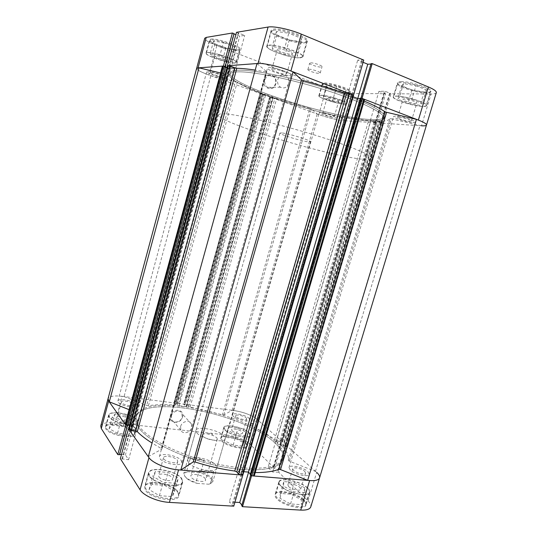 <?xml version="1.0" encoding="UTF-8"?>
<svg xmlns="http://www.w3.org/2000/svg" width="537" height="537" viewBox="0 0 537 537"><rect width="100%" height="100%" fill="white"/><g stroke="black" fill="none" stroke-linecap="round" stroke-linejoin="round"><path stroke-width="0.4" stroke-dasharray="2.69 2.01" d="M401.038 82.584C398.991 82.631 397.857 82.966 397.649 83.591C396.192 86.316 417.323 93.196 426.499 93.022C428.774 93.029 430.036 92.693 430.285 92.015C432.023 89.357 409.852 82.181 401.038 82.584M422.491 106.306C413.409 106.232 392.292 99.446 393.668 97.002C393.856 96.432 394.97 96.157 396.997 96.17C405.717 96.016 427.868 103.104 426.217 105.487C425.989 106.091 424.747 106.366 422.491 106.306M273.393 30.253L271.366 31.361C269.614 35.046 296.021 44.262 304.325 42.933L306.721 41.785C308.903 38.228 281.16 28.562 273.393 30.253M300.163 57.66C291.974 58.661 265.58 49.619 267.225 46.303L269.205 45.35C276.857 44.007 304.586 53.492 302.512 56.674L300.163 57.66M210.913 40.04L209.745 40.678C208.383 43.336 232.159 51.539 238.133 50.518L239.515 49.854C241.22 47.31 216.471 38.771 210.913 40.04M234.743 62.903C228.849 63.675 205.08 55.613 206.369 53.23L207.517 52.68C212.988 51.666 237.73 60.057 236.105 62.326L234.743 62.903M324.529 83.792L322.475 84.416C321.287 86.491 340.7 92.847 347.607 92.686L349.909 92.062C351.326 90.055 331.134 83.45 324.529 83.792M344.311 104.024C337.471 104.003 318.072 97.727 319.193 95.868L321.213 95.358C327.751 95.21 347.929 101.721 346.58 103.52L344.311 104.024M310.534 62.876C313.454 62.561 322.677 65.662 322.019 66.729L321.113 67.071C318.132 67.347 309.064 64.292 309.668 63.212L310.534 62.876M308.728 69.226C311.628 68.964 320.851 72.045 320.213 73.059L319.307 73.368C316.347 73.596 307.285 70.569 307.876 69.541L308.728 69.226M264.009 79.55C261.311 88.229 273.675 92.713 275.79 83.92C278.535 75.348 266.198 70.662 264.009 79.55M275.508 83.691C273.843 87.739 271.198 88.954 267.574 87.343C265.144 85.544 264.264 83.02 264.949 79.771C266.567 75.784 269.165 74.536 272.742 76.019C275.286 77.805 276.206 80.362 275.508 83.691M288.644 83.45C286.926 87.638 284.207 88.894 280.495 87.229C278.005 85.37 277.119 82.758 277.837 79.395C279.508 75.274 282.18 73.985 285.845 75.516C288.443 77.368 289.376 80.013 288.644 83.45M273.252 29.166C281.213 27.407 309.668 37.328 307.419 41L304.956 42.188C296.437 43.564 269.379 34.12 271.178 30.307L273.252 29.166M268.809 45.189C276.642 43.812 305.083 53.539 302.949 56.801L300.545 57.815C292.141 58.828 265.103 49.565 266.782 46.169L268.809 45.189M400.964 81.624C409.993 81.188 432.741 88.551 430.949 91.297C430.694 91.995 429.392 92.337 427.056 92.344C417.638 92.525 395.997 85.477 397.487 82.664C397.702 82.02 398.863 81.671 400.964 81.624M396.675 96.042C405.603 95.881 428.325 103.151 426.626 105.588C426.391 106.212 425.123 106.494 422.807 106.433C413.49 106.353 391.862 99.399 393.265 96.895C393.46 96.311 394.594 96.029 396.675 96.042M324.435 82.973C331.208 82.611 351.916 89.384 350.46 91.458L348.097 92.102C341.008 92.277 321.119 85.759 322.334 83.618L324.435 82.973M320.918 95.244C327.617 95.089 348.312 101.775 346.922 103.614L344.6 104.131C337.578 104.111 317.703 97.674 318.85 95.767L320.918 95.244M210.773 39.134C216.471 37.818 241.851 46.578 240.099 49.203L238.67 49.894C232.541 50.948 208.181 42.537 209.578 39.792L210.773 39.134M207.168 52.545C212.773 51.505 238.146 60.11 236.475 62.44L235.078 63.024C229.03 63.816 204.678 55.559 205.993 53.116L207.168 52.545M237.247 70.253C232.83 70.535 230.42 71.428 230.024 72.918C226.896 84.309 329.966 117.764 370.08 119.503C378.833 120.026 383.673 119.18 384.599 116.945C386.479 112.246 362.985 100.11 326.959 88.598C290.987 77.066 251.538 69.233 237.247 70.253C232.83 70.535 230.42 71.428 230.024 72.918C226.896 84.309 329.966 117.764 370.08 119.503C378.833 120.026 383.673 119.18 384.599 116.945C386.479 112.246 362.985 100.11 326.959 88.598C290.987 77.066 251.538 69.233 237.247 70.253M236.79 71.911C232.38 72.173 229.977 73.039 229.588 74.509C226.507 85.732 329.577 119.12 369.644 120.993C378.39 121.543 383.217 120.724 384.13 118.529C385.989 113.898 362.482 101.842 326.456 90.35C290.49 78.838 251.061 70.958 236.79 71.911C232.38 72.173 229.977 73.039 229.588 74.509C226.507 85.732 329.577 119.12 369.644 120.993C378.39 121.543 383.217 120.724 384.13 118.529C385.989 113.898 362.482 101.842 326.456 90.35C290.49 78.838 251.061 70.958 236.79 71.911M227.023 60.003L227.574 59.761C228.225 58.781 217.834 55.257 215.451 55.66L214.941 55.895C214.35 56.895 224.567 60.359 227.023 60.003M210.893 72.515C213.229 72.26 223.62 75.697 223.009 76.523L222.472 76.71C220.063 76.932 209.853 73.549 210.397 72.703L210.893 72.515M337.753 101.567L338.686 101.345C339.236 100.58 330.758 97.841 327.939 97.882L327.053 98.096C326.543 98.875 334.887 101.574 337.753 101.567M323.496 113.314C326.274 113.381 334.746 116.073 334.236 116.724L333.323 116.871C330.49 116.777 322.16 114.126 322.63 113.468L323.496 113.314M415.269 103.433L416.806 103.084C417.471 102.064 408.187 99.09 404.435 99.13L402.972 99.479C402.354 100.506 411.449 103.433 415.269 103.433M399.025 117.234C402.73 117.341 412 120.261 411.382 121.12L409.879 121.369C406.113 121.221 397.031 118.355 397.595 117.482L399.025 117.234M291.41 54.177L292.356 53.767C293.189 52.398 281.569 48.424 278.253 48.948L277.367 49.357C276.615 50.746 287.986 54.646 291.41 54.177M272.642 69.045C275.904 68.716 287.51 72.589 286.745 73.744L285.818 74.066C282.462 74.341 271.098 70.542 271.789 69.367L272.642 69.045M351.769 93.519C344.72 93.136 336.31 91.176 326.536 87.645L318.803 114.569C328.584 117.925 336.934 119.966 343.855 120.691L351.769 93.519L385.687 93.72L377.061 122.872L343.855 120.691L344.835 120.731L339.767 115.945L249.987 425.029L250.631 425.606C260.116 430.016 268.117 434.675 274.642 439.595L276.427 440.239L370.557 121.06L368.63 120.577L274.642 439.595M227.493 65.749L235.629 68.595L230.803 68.904L223.533 66.044M100.734 425.989C102.037 423.143 106.776 422.089 114.952 422.834L122.114 396.313C113.951 395.407 109.259 396.219 108.038 398.763C109.501 395.997 114.844 395.272 124.074 396.595L210.866 75.683C201.697 72.461 196.951 70.052 196.623 68.454C196.804 69.87 200.905 72.052 208.92 75.005L216.847 45.665L326.536 87.645M318.803 114.569L208.92 75.005M377.061 122.872L370.342 120.536L376.45 120.912L382.21 123.208L390.949 93.753L431.09 93.995L421.478 125.792L382.21 123.208M361.965 98.385L357.716 98.62L347.64 94.754L353.474 95.123M236.495 32.327L244.718 35.375L239.744 36.147L235.871 34.61M363.106 62.305L357.723 60.077L363.757 60.084M371.054 63.668L371.873 64.01L370.939 64.057M436.306 92.626C435.963 93.552 434.225 94.009 431.09 93.995M385.687 93.72L378.974 91.263L385.217 91.27L390.949 93.753M216.847 45.665C208.846 42.517 204.805 40.047 204.718 38.255M234.051 33.891L233.709 33.757L234.105 33.69M219.935 55.318L231.051 59.506L232.179 61.936L222.54 60.278L211.638 56.204L210.168 53.673L219.935 55.318L223.385 42.598L213.572 41.06L214.988 43.799L225.882 47.974L235.568 49.532L234.488 46.894L223.385 42.598M323.462 96.197L333.37 98.056L342.781 101.6L342.136 103.211L332.376 101.352L323.113 97.888L326.778 84.658L326.375 86.524L335.632 90.075L345.432 91.847L346.123 90.062L336.726 86.423L326.778 84.658M411.866 99.352L422.25 103.507L420.095 105.353L407.959 103.164L397.736 99.117L399.488 97.157L411.866 99.352L415.967 85.672L403.529 83.604L401.703 85.806L411.906 89.968L424.102 92.042L426.338 89.948L415.967 85.672M284.556 48.437L297.203 53.499L297.256 56.506L285.154 54.593L272.776 49.693L272.232 46.551L284.556 48.437L288.812 33.227L276.421 31.495L276.884 34.932L289.248 39.973L301.418 41.745L301.445 38.436L288.812 33.227M361.716 98.687L371.873 64.01M351.594 94.794L361.77 59.815M352.426 95.109L362.603 60.157M347.64 94.754L357.723 60.077M370.342 120.536L378.974 91.263M376.45 120.912L385.217 91.27M375.209 122.335L383.827 93.183M375.705 122.369L384.338 93.183M381.351 122.738L390.104 93.216M380.847 122.705L389.587 93.21M229.514 66.326L238.623 32.945M235.629 68.595L244.718 35.375M229.124 66.353L238.213 33.012M224.755 66.669L233.709 33.757M230.803 68.904L239.744 36.147M336.726 86.423L333.37 98.056M346.123 90.062L342.781 101.6M345.432 91.847L342.136 103.211M335.632 90.075L332.376 101.352M326.375 86.524L323.113 97.888M234.488 46.894L231.051 59.506M235.568 49.532L232.179 61.936M225.882 47.974L222.54 60.278M214.988 43.799L211.638 56.204M213.572 41.06L210.168 53.673M301.445 38.436L297.203 53.499M301.418 41.745L297.256 56.506M289.248 39.973L285.154 54.593M276.884 34.932L272.776 49.693M276.421 31.495L272.232 46.551M426.338 89.948L422.25 103.507M424.102 92.042L420.095 105.353M411.906 89.968L407.959 103.164M401.703 85.806L397.736 99.117M403.529 83.604L399.488 97.157M210.987 478.89C212.967 481.474 212.216 483.246 208.739 484.22L210.336 483.609L212.927 481.461L211.853 478.245C209.638 475.775 205.973 473.715 200.851 472.063L199.294 472.647C204.731 474.211 208.631 476.292 210.987 478.89M216.753 437.675L217.344 439.091C217.049 441.622 205.47 439.313 202.952 436.205L202.415 434.842C202.946 433.768 204.899 433.493 208.269 434.024L212.8 435.312L216.753 437.675M205.1 478.433L205.624 480.044C205.215 482.978 193.662 480.837 191.266 477.373L190.796 475.822C191.266 472.909 202.59 474.99 205.1 478.433M225.285 113.904C221.049 113.629 218.807 113.945 218.572 114.844C216.653 121.731 319.643 153.542 358.508 158.751C367.006 159.986 371.584 159.939 372.235 158.616C373.544 155.824 349.621 145.722 313.695 134.733C277.83 123.738 238.992 114.73 225.285 113.904M281.777 132.921L279.925 133.062C278.945 134.237 301.264 141.137 308.359 141.869L310.493 141.768C311.769 140.674 288.476 133.478 281.777 132.921M204.201 460.337L190.085 459.068C193.985 457.504 198.69 457.927 204.201 460.337L200.851 472.063M190.085 459.068L186.735 470.922L183.842 473.178L184.728 476.144L186.279 477.722C188.635 479.648 191.837 481.253 195.884 482.548L197.099 483.367C192.709 482.125 189.239 480.474 186.695 478.407C183.177 475.091 183.587 472.862 187.923 471.728L186.735 470.922M197.099 483.367L208.739 484.22M199.294 472.647L187.923 471.728M199.355 470.358L213.8 471.546C210.168 472.506 205.356 472.11 199.355 470.358L195.884 482.548M213.8 471.546L210.336 483.609M177.68 491.476C172.525 483.394 146.547 479.024 145.265 486.153L145.983 489.361C150.514 497.611 177.666 502.216 178.613 495.02L177.68 491.476M149.662 476.097L148.91 473.003C150.112 466.17 176.102 470.667 181.345 478.494L182.318 481.911C181.459 488.818 154.287 484.079 149.662 476.097M303.774 499.866C297.256 492.959 276.662 488.657 275.676 494.053C275.353 495.208 275.917 496.557 277.374 498.108C283.469 505.109 304.962 509.68 305.748 504.203C306.083 502.954 305.425 501.504 303.774 499.866M280.972 486.025C279.495 484.522 278.911 483.219 279.22 482.112C280.139 476.937 300.754 481.313 307.345 488.026C309.017 489.623 309.688 491.019 309.372 492.214C308.654 497.477 287.141 492.832 280.972 486.025M245.872 442.938C240.898 437.595 221.815 433.695 221.157 437.944L222.217 440.461C226.849 445.871 246.631 449.946 247.101 445.636L245.872 442.938M225.218 430.009L224.13 427.573C224.735 423.498 243.832 427.465 248.853 432.661L250.114 435.272C249.698 439.4 229.903 435.252 225.218 430.009M134.069 431.231C130.323 425.197 106.796 421.109 105.984 426.438L106.42 428.331C109.696 434.46 134.102 438.709 134.633 433.332L134.069 431.231M109.467 417.001L109.018 415.168C109.77 410.06 133.304 414.269 137.11 420.102L137.694 422.129C137.23 427.284 112.81 422.921 109.467 417.001M182.546 416.987C185.077 409.134 172.511 407.563 170.558 415.571C168.081 423.505 180.654 424.901 182.546 416.987M171.417 415.907C172.592 410.845 180.217 409.181 181.942 413.557L182.164 417.175C180.989 422.243 173.29 423.915 171.598 419.424L171.417 415.907M180.633 426.465C181.855 421.25 189.689 419.484 191.44 423.975L191.655 427.694C190.434 432.909 182.533 434.695 180.808 430.083L180.633 426.465M303.882 500.605C305.573 502.296 306.251 503.78 305.902 505.062C305.097 510.7 283.053 506.015 276.823 498.819C275.333 497.228 274.749 495.846 275.078 494.664C276.099 489.113 297.196 493.516 303.882 500.605M307.667 488.046C309.379 489.684 310.077 491.12 309.748 492.348C309.017 497.739 286.953 492.973 280.636 486.005C279.126 484.461 278.528 483.125 278.844 481.991C279.79 476.688 300.908 481.172 307.667 488.046M177.841 492.288L178.801 495.933C177.828 503.33 149.984 498.618 145.352 490.147L144.621 486.851C145.943 479.528 172.558 483.991 177.841 492.288M181.728 478.521L182.734 482.031C181.855 489.113 153.991 484.246 149.259 476.064L148.487 472.902C149.722 465.894 176.358 470.506 181.728 478.521M134.223 431.943L134.8 434.104C134.257 439.628 109.233 435.279 105.883 428.989L105.44 427.043C106.279 421.565 130.384 425.747 134.223 431.943M137.445 420.142L138.049 422.216C137.573 427.506 112.535 423.028 109.118 416.96L108.655 415.088C109.427 409.852 133.538 414.161 137.445 420.142M245.98 443.596L247.242 446.368C246.758 450.798 226.473 446.623 221.734 441.072L220.653 438.487C221.331 434.111 240.885 438.105 245.98 443.596M249.148 432.694L250.443 435.366C250.014 439.602 229.715 435.353 224.922 429.976L223.808 427.486C224.426 423.304 243.993 427.371 249.148 432.694M274.783 442.79C244.583 413.55 142.365 393.238 135.955 417.41C135.089 420.552 136.156 424.17 139.157 428.271C148.803 441.716 183.439 458.685 218.505 465.988C253.598 473.372 280.395 469.62 283.012 459.303C284.227 454.383 281.489 448.878 274.783 442.79C281.489 448.878 284.227 454.383 283.012 459.303C280.395 469.62 253.598 473.372 218.505 465.988C183.439 458.685 148.803 441.716 139.157 428.271C136.156 424.17 135.089 420.552 135.955 417.41C142.365 393.238 244.583 413.55 274.783 442.79M275.186 441.434C244.939 412.302 142.721 391.936 136.351 415.967C135.485 419.088 136.559 422.693 139.566 426.774C149.226 440.165 183.889 457.094 218.955 464.418C254.055 471.815 280.838 468.13 283.435 457.866C284.644 452.98 281.891 447.502 275.186 441.434M196.931 432.976C201.778 439.044 224.708 443.649 225.204 438.722L224.003 435.903C218.713 429.915 196.676 425.519 195.931 430.379L196.931 432.976M188.547 462.646C193.213 469.231 216.102 473.587 216.767 468.096L215.652 465.002C210.531 458.517 188.527 454.362 187.621 459.793L188.547 462.646M232.098 430.781C234.132 433.003 242.456 434.742 242.657 432.997L242.14 431.909C240.046 429.694 231.85 427.989 231.615 429.728L232.098 430.781M246.188 417.94L246.718 418.974C246.55 420.619 238.213 418.84 236.146 416.705L235.649 415.705C235.85 414.067 244.06 415.813 246.188 417.94M117.522 417.9C118.999 420.411 129.263 422.243 129.498 420.062L129.263 419.222C127.699 416.732 117.596 414.926 117.308 417.101L117.522 417.9M133.384 404.093L133.626 404.885C133.431 406.945 123.161 405.039 121.644 402.649L121.422 401.891C121.671 399.843 131.787 401.716 133.384 404.093M158.912 476.796C160.952 480.165 172.357 482.152 172.76 479.226L172.377 477.816C170.222 474.466 159.033 472.526 158.563 475.44L158.912 476.796M177.344 460.128L177.754 461.471C177.391 464.23 165.987 462.169 163.892 458.947L163.523 457.665C163.939 454.92 175.136 456.933 177.344 460.128M288.664 486.609C291.336 489.489 300.364 491.429 300.693 489.207L299.868 487.455C297.115 484.596 288.248 482.703 287.886 484.911L288.664 486.609M304.714 471.345L305.566 473.01C305.278 475.104 296.236 473.124 293.517 470.358L292.712 468.741C293.041 466.66 301.915 468.593 304.714 471.345M282.16 442.166L376.981 122.839L282.522 442.092L276.307 441.233L280.663 445.166L286.745 445.764L287.604 446.697L283.375 446.489L282.751 446.898C287.147 451.785 289 456.275 288.309 460.357L289.376 461.202L315.481 471.405L316.682 472.399L286.57 445.616L278.683 472.211L308.07 500.88C310.346 503.129 311.252 505.102 310.795 506.821M278.683 472.211L272.608 472.036L268.037 467.505L274.81 468.439L282.61 442.085L256.941 419.263C251.356 414.994 243.637 412.074 233.79 410.496L226.748 435.017L114.952 422.834M241.912 505.048L242.549 505.8L241.704 505.747M233.763 506.169L232.977 505.23L232.118 505.176L229.353 501.853L234.917 502.202M121.476 454.537L125.416 454.886L128.578 459.726L120.362 458.645M119.523 454.738L119.274 454.342L119.623 454.376M226.748 435.017C236.595 436.453 244.261 439.441 249.745 443.992L274.81 468.439M286.57 445.616L280.522 445.28L275.837 441.052L282.61 442.085M122.114 396.313L233.79 410.496M125.906 425.129L133.411 425.606L136.693 430.077L128.571 428.875M242.764 475.05L242.006 474.231L241.147 474.158L238.3 471.07L248.651 471.942L251.564 475.01L250.719 474.943L251.491 475.762M245.845 435.682L236.213 434.621L227.52 430.265L228.561 427.076L238.039 428.164L246.624 432.413L242.811 446.119L243.637 442.71L235.085 438.387L225.607 437.373L224.52 440.702L233.179 445.133L242.811 446.119M131.887 423.149L120.603 421.907L112.166 417.303L115.079 414.054L126.135 415.323L134.498 419.813L131.887 423.149L128.799 434.467L131.458 430.956L123.134 426.385L112.072 425.203L109.112 428.613L117.516 433.312L128.799 434.467M176.096 483.3L163.147 482.367L152.763 476.332L155.455 471.432L168.108 472.432L178.365 478.266L176.096 483.3L172.364 496.537L174.7 491.274L164.497 485.327L151.837 484.441L149.078 489.569L159.408 495.725L172.364 496.537M304.942 492.583L294.189 491.811L283.543 486.22L283.825 481.582L294.383 482.421L304.862 487.838L304.942 492.583L301.311 504.639L301.291 499.699L290.859 494.188L280.287 493.449L279.952 498.276L290.544 503.961L301.311 504.639M241.147 474.158L232.118 505.176M238.3 471.07L229.353 501.853M242.006 474.231L232.977 505.23M251.564 475.01L242.549 505.8M133.411 425.606L125.416 454.886M136.693 430.077L128.578 459.726M127.276 424.942L119.274 454.342M130.484 429.419L122.362 459.195M130.222 429.05L122.107 458.793M285.556 445.811L277.656 472.466M280.522 445.28L272.608 472.036M285.167 445.462L277.273 472.09M280.831 441.595L273.038 467.949M281.213 441.938L273.414 468.311M275.837 441.052L268.037 467.505M117.516 433.312L120.603 421.907M109.112 428.613L112.166 417.303M112.072 425.203L115.079 414.054M123.134 426.385L126.135 415.323M131.458 430.956L134.498 419.813M233.179 445.133L236.213 434.621M224.52 440.702L227.52 430.265M225.607 437.373L228.561 427.076M235.085 438.387L238.039 428.164M243.637 442.71L246.624 432.413M290.544 503.961L294.189 491.811M279.952 498.276L283.543 486.22M280.287 493.449L283.825 481.582M290.859 494.188L294.383 482.421M301.291 499.699L304.862 487.838M159.408 495.725L163.147 482.367M149.078 489.569L152.763 476.332M151.837 484.441L155.455 471.432M164.497 485.327L168.108 472.432M174.7 491.274L178.365 478.266M132.699 411.094L224.52 73.898L225.486 73.931L133.471 411.738L129.095 409.664M161.342 448.281L266.016 71.918L266.788 71.79L161.966 448.966L152.072 443.038M336.128 117.892L337.592 117.65C338.411 116.636 324.992 112.374 320.636 112.273L319.287 112.522C318.562 113.569 331.638 117.724 336.128 117.892M249.047 418.289L249.906 419.934C249.651 422.538 236.455 419.712 233.226 416.35L232.454 414.779C232.79 412.208 245.671 414.947 249.047 418.289M412.973 122.55L415.369 122.161C416.37 120.812 401.663 116.18 395.863 116.026L393.641 116.422C392.769 117.798 407.006 122.302 412.973 122.55M307.902 471.627L309.272 474.272C308.835 477.581 294.504 474.433 290.255 470.07L289.007 467.546C289.544 464.27 303.465 467.297 307.902 471.627M289.571 75.495L291.054 74.985C292.303 73.18 273.89 67.031 268.802 67.575L267.473 68.085C266.419 69.951 284.234 75.905 289.571 75.495M181.177 460.471L181.835 462.605C181.298 466.962 163.214 463.686 159.966 458.605L159.408 456.604C160.093 452.282 177.653 455.443 181.177 460.471M225.782 77.912L226.641 77.61C227.621 76.321 211.169 70.871 207.517 71.293L206.752 71.589C205.919 72.925 221.942 78.234 225.782 77.912M136.734 404.502L137.13 405.771C136.841 409.019 120.577 406.006 118.227 402.226L117.885 401.045C118.308 397.823 134.176 400.763 136.734 404.502M308.07 500.88L316.682 472.399C319.018 474.493 319.978 476.312 319.575 477.849M289.376 461.202L391.325 118.825L421.478 125.792C424.539 125.987 426.21 125.725 426.492 125.02M176.901 403.495L263.016 94.371L262.076 94.143L176.042 403.159L177.324 403.952L176.599 403.858L178.056 405.435L178.928 405.771L186.413 406.583L183.735 404.361L185.399 404.348L190.091 407.106L222.385 414.806L223.828 414.926L232.172 410.322C242.482 411.651 250.739 414.631 256.941 419.263L257.679 419.981L344.835 120.731M282.751 446.898L379.189 121.234C385.318 121.261 388.909 120.416 389.976 118.69L288.309 460.357M250.631 425.606L340.565 115.938C351.178 118.16 360.535 119.704 368.63 120.577M255.216 472.587L251.94 472.802L361.461 99.56L361.737 100.016L252.665 472.547M364.14 101.03L361.737 100.016M125.175 424.102L130.572 424.331L131.652 423.948C130.35 421.129 130.021 418.578 130.645 416.289L133.424 411.819M131.652 423.948L228.493 68.796C226.184 69.3 224.882 70.099 224.594 71.186L225.486 73.931M266.016 71.918L255.196 70.079M190.091 407.106L276.743 98.352L309.923 108.501L222.385 414.806M124.074 396.595L146.708 405.442L148.447 405.717C155.858 404.515 164.584 404.334 174.619 405.16L175.357 404.999L262.157 93.216L261.532 92.861L174.619 405.16M148.447 405.717L237.24 82.174C243.724 85.578 251.819 89.142 261.532 92.861M282.435 441.938L281.764 441.333L375.967 122.798L370.557 121.06M364.583 99.54L254.142 475.326L252.095 473.184M254.142 475.326L254.303 475.715M250.182 474.728L251.021 474.795L250.363 474.104M243.838 471.708L238.837 471.291L241.341 473.996L242.825 474.755L353.561 95.217M148.326 456.578L161.812 449.14M128.638 428.828L136.203 429.882L133.156 425.72L129.531 425.331M128.108 425.176L127.759 425.136L128.021 425.499M262.076 94.143L260.042 93.284L173.948 403.341L175.277 404.797M173.948 403.341L174.747 402.998L260.807 93.686M176.042 403.159L174.747 402.998M257.679 419.981L250.054 424.948M373.94 122.308L279.898 440.622L276.427 440.239M279.898 440.622L281.764 441.333M376.685 122.671L370.852 120.657L376.531 121.013L381.404 122.973L285.798 445.401M376.846 122.859L375.967 122.798M340.565 115.938L339.767 115.945M223.828 414.926L311.312 109.031L317.233 113.985C325.288 117.093 338.27 120.375 343.855 120.691M311.312 109.031L309.923 108.501M276.743 98.352L275.011 97.942L188.5 406.462M187.118 405.012L273.152 97.909L275.011 97.942M273.152 97.909L271.286 97.459L185.399 404.348M184.124 404.186L270.03 97.002L271.286 97.459M270.03 97.002L269.661 96.808L183.735 404.361M186.373 406.475L273.031 97.09L269.735 96.788M273.031 97.09L272.742 96.868L185.99 406.657M178.928 405.771L265.795 94.364L272.742 96.868M265.795 94.364L264.848 94.136L178.056 405.435M263.016 94.371L264.848 94.136M260.19 93.243L262.002 93.257M237.24 82.174L235.501 81.577L146.708 405.442M210.866 75.683L235.501 81.577M224.52 73.898L220.586 72.965M228.493 68.796L227.621 68.219L130.572 424.331M126.289 423.861L223.412 66.662L227.621 68.219M223.412 66.662L222.446 66.125M225.627 66.917L225.292 66.789L225.668 66.763M129.122 428.788L227.983 66.004L235.085 68.468L230.601 68.756L227.037 67.44M227.983 66.004L227.547 65.796M256.988 63.594L266.788 71.79M353.104 96.761L348.238 94.895L353.406 95.25M360.307 98.231L361.119 98.546L360.22 98.533M364.267 99.614L361.461 99.56M391.325 118.825L389.976 118.69M379.189 121.234L379.605 121.63L283.375 446.489M286.892 446.858L383.029 122.899L379.605 121.63M383.029 122.899L383.626 123.242L287.436 446.381M286.745 445.764L382.438 123.228L383.337 123.282M382.438 123.228L381.404 122.973M232.172 410.322L317.233 113.985M315.481 471.405L419.934 125.658M262.875 94.116L176.599 403.858M263.586 94.378L177.324 403.952M271.024 97.056L184.882 404.905M270.312 96.801L184.164 404.817M229.722 66.481L130.753 429.305M136.203 429.882L235.085 68.468M229.326 66.507L130.491 428.935M133.156 425.72L230.601 68.756M225.292 66.789L127.759 425.136M361.119 98.546L251.021 474.795M238.837 471.291L348.238 94.895M351.708 94.928L241.341 473.996M352.534 95.244L242.194 474.07M375.128 122.241L280.69 441.709M276.307 441.233L370.852 120.657M375.618 122.275L281.073 442.045M280.663 445.166L376.531 121.013M380.834 122.611L285.087 445.629M380.33 122.577L284.697 445.287M249.745 443.992L256.941 419.263M397.649 83.591L393.668 97.002M271.366 31.361L267.225 46.303M209.745 40.678L206.369 53.23M322.475 84.416L319.193 95.868M320.213 73.059L322.019 66.729M280.495 87.229L267.574 87.343M302.949 56.801L307.419 41M426.626 105.588L430.949 91.297M346.922 103.614L350.46 91.458M236.475 62.44L240.099 49.203M136.351 415.967L218.572 114.844M223.009 76.523L227.574 59.761M334.236 116.724L338.686 101.345M411.382 121.12L416.806 103.084M286.745 73.744L292.356 53.767M271.789 69.367L277.367 49.357M397.595 117.482L402.972 99.479M322.63 113.468L327.053 98.096M210.397 72.703L214.941 55.895M283.435 457.866L372.235 158.616M205.993 53.116L209.578 39.792M318.85 95.767L322.334 83.618M393.265 96.895L397.487 82.664M266.782 46.169L271.178 30.307M285.845 75.516L272.742 76.019M307.876 69.541L309.668 63.212M349.909 92.062L346.58 103.52M239.515 49.854L236.105 62.326M306.721 41.785L302.512 56.674M430.285 92.015L426.217 105.487M217.344 439.091L205.624 480.044M279.925 133.062L183.842 473.178M186.695 478.407L186.279 477.722M310.493 141.768L212.927 481.461M202.415 434.842L190.796 475.822M212.8 435.312L211.128 432.58L208.269 434.024M145.265 486.153L148.91 473.003M275.676 494.053L279.22 482.112M221.157 437.944L224.13 427.573M105.984 426.438L109.018 415.168M191.44 423.975L181.942 413.557M309.748 492.348L305.902 505.062M182.734 482.031L178.801 495.933M138.049 422.216L134.8 434.104M250.443 435.366L247.242 446.368M216.767 468.096L225.204 438.722M246.718 418.974L242.657 432.997M133.626 404.885L129.498 420.062M177.754 461.471L172.76 479.226M305.566 473.01L300.693 489.207M292.712 468.741L287.886 484.911M163.523 457.665L158.563 475.44M121.422 401.891L117.308 417.101M235.649 415.705L231.615 429.728M187.621 459.793L195.931 430.379M223.808 427.486L220.653 438.487M108.655 415.088L105.44 427.043M148.487 472.902L144.621 486.851M278.844 481.991L275.078 494.664M180.808 430.083L171.598 419.424M134.633 433.332L137.694 422.129M247.101 445.636L250.114 435.272M305.748 504.203L309.372 492.214M178.613 495.02L182.318 481.911M249.906 419.934L337.592 117.65M309.272 474.272L415.369 122.161M181.835 462.605L291.054 74.985M137.13 405.771L226.641 77.61M130.645 416.289L224.594 71.186M117.885 401.045L206.752 71.589M159.408 456.604L267.473 68.085M289.007 467.546L393.641 116.422M232.454 414.779L319.287 112.522M260.042 93.284L173.874 403.146M186.413 406.583L273.111 97.069M269.661 96.808L183.694 404.26M383.626 123.242L287.604 446.697M282.522 442.092L376.981 122.839M249.987 425.029L339.74 115.885M251.94 472.802L361.159 99.634M161.966 448.966L266.869 71.918M175.357 404.999L262.157 93.216M131.666 424.096L228.567 68.749M133.471 411.738L225.5 73.978M282.65 446.65L378.994 121.281"/><path stroke-width="0.81" d="M227.399 65.715L236.495 32.327L268.084 27.045C273.769 25.917 289.987 29.334 301.277 34.12L363.757 60.084L353.547 95.123L290.893 70.998C279.569 66.575 263.506 62.916 258.008 63.467L227.493 65.749M362.032 98.392L372.215 63.601L428.365 86.94C433.923 89.31 436.568 91.203 436.306 92.626L426.492 125.02C426.653 123.919 423.948 122.275 418.37 120.08L361.965 98.385M223.533 66.044L198.072 67.87L196.623 68.454L198.985 67.85L220.586 72.965M421.478 125.792C424.539 125.987 426.21 125.725 426.492 125.02C426.613 123.758 423.263 121.872 416.437 119.362L386.586 112.293L280.536 469.6L278.737 469.351C273.031 471.526 265.191 472.607 255.216 472.587M370.939 64.057L367.764 64.232L363.106 62.305M372.215 63.601L371.054 63.668L360.938 98.244M129.095 409.664L109.313 401.837L108.038 398.763L204.718 38.255L206.248 37.389L232.4 33.012L223.432 66.004M225.157 66.575L234.105 33.69L232.4 33.012M235.871 34.61L234.051 33.891M357.756 98.493L367.764 64.232M101.292 428.506L117.791 454.584L125.799 425.116L108.655 401.052L101.292 428.506L100.734 425.989L108.038 398.763L108.655 401.052M148.964 457.631C152.521 463.035 166.947 469.056 178.579 469.875L242.811 475.104L233.763 506.169L169.424 502.39C157.771 501.853 143.473 495.658 140.07 489.798L148.964 457.631L128.471 428.868L120.362 458.645L140.07 489.798M416.437 119.362L307.661 480.333C314.608 481.125 318.582 480.3 319.575 477.849L310.795 506.821C309.896 509.251 306.54 510.351 300.713 510.103L242.502 506.686L251.544 475.816L309.627 480.541C315.441 480.93 318.75 480.031 319.575 477.849C319.978 476.312 319.018 474.493 316.682 472.399M250.638 475.211L241.704 505.747L242.502 506.686M234.917 502.202L239.724 502.498L241.912 505.048M119.623 454.376L121.476 454.537M117.791 454.584L119.523 454.738L127.497 425.438M248.577 472.211L239.724 502.498M242.825 474.755L240.918 474.95L238.737 474.064L236.757 471.902L234.763 471.05L344.311 93.337C331.43 88.746 317.75 84.49 303.277 80.563L195.059 462.008L193.226 461.934L180.835 470.003C168.188 469.815 150.803 462.558 148.326 456.578L256.988 63.594C261.68 62.393 281.046 66.796 293.074 71.871L301.526 79.845L303.277 80.563M234.763 471.05C221.828 469.278 208.591 466.264 195.059 462.008M278.737 469.351L384.807 111.656C380.384 108.588 373.497 105.044 364.14 101.03M152.072 443.038C145.856 439.179 140.936 435.386 137.311 431.674L135.391 430.942L234.729 67.749L236.83 68.266L137.311 431.674M255.196 70.079C247.812 68.978 241.69 68.374 236.83 68.266M307.661 480.333L280.536 469.6M254.303 475.715L253.41 475.963L363.844 99.09L364.583 99.54L254.303 475.715M251.913 475.842L250.826 475.406L361.193 98.251L362.394 98.526L251.913 475.842L253.41 475.963M250.826 475.406L250.182 474.728L360.307 98.231L361.193 98.251M250.363 474.104L248.47 472.097L243.838 471.708M227.547 65.796L230.454 66.158L131.041 430.486L135.391 430.942M131.041 430.486L129.055 429.687L228.265 65.648M227.574 65.702L128.585 429.029L129.055 429.687M129.531 425.331L128.108 425.176M125.685 424.955L223.264 66.017L225.668 66.763L128.021 425.499L126.665 425.351L125.175 424.102L222.446 66.125L125.228 424.317M223.264 66.017L222.587 66.071M227.037 67.44L225.627 66.917M230.454 66.158L234.729 67.749M344.311 93.337L346.533 93.834L236.757 471.902M238.737 474.064L349.285 93.847L346.533 93.834M349.285 93.847L351.701 94.411L240.918 474.95M242.435 475.07L353.178 94.982L351.701 94.411M353.178 94.982L353.561 95.217L242.899 474.943M360.22 98.533L357.608 98.486L353.104 96.761M362.394 98.526L363.844 99.09M384.807 111.656L386.586 112.293M109.313 401.837L198.985 67.85M180.835 470.003L293.074 71.871M248.47 472.097L357.608 98.486M258.008 63.467L268.084 27.045M418.37 120.08L428.365 86.94M206.248 37.389L198.072 67.87M301.277 34.12L290.893 70.998M178.579 469.875L169.424 502.39M300.713 510.103L309.627 480.541M193.226 461.934L301.526 79.845M224.332 66.273L126.665 425.351M319.575 477.849L426.492 125.02M128.558 428.915L227.5 65.729"/></g></svg>
